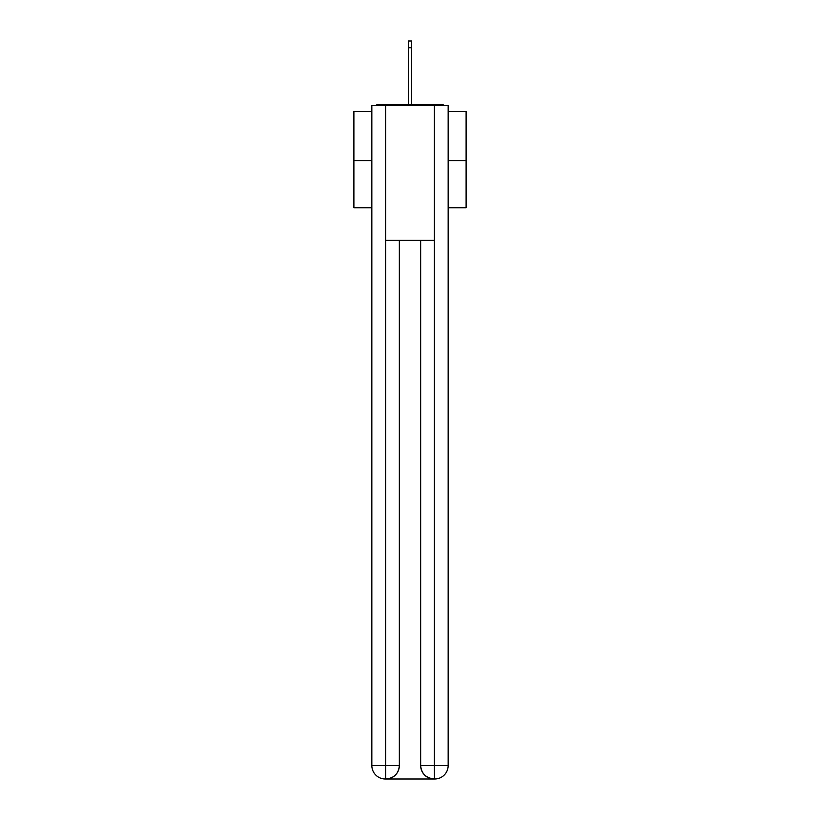 <?xml version="1.0" encoding="UTF-8"?>
<svg xmlns="http://www.w3.org/2000/svg" width="820" height="820" viewBox="0 0 820 820"><rect width="100%" height="100%" fill="white"/><g stroke="black" fill="none" stroke-linecap="round" stroke-linejoin="round"><path stroke-width="1.23" d="M448.161 111.479L466.108 111.479L466.108 207.767L448.161 207.767M371.839 160.638L353.891 160.638L353.891 207.767L371.839 207.767M353.891 160.638L353.891 111.479L371.839 111.479M466.108 160.638L448.161 160.638M444.266 105.647A3.362 3.362 0 0 0 441.765 104.519L378.235 104.519A3.362 3.362 0 0 0 375.734 105.647M441.765 104.519L427.507 104.519M392.493 104.519L378.235 104.519M385.308 779A13.468 13.468 0 0 1 371.839 765.531L399.34 765.531L399.34 240.311L399.34 765.531A13.468 13.468 0 0 1 385.871 779L385.308 779A13.468 13.468 0 0 1 371.839 765.531L371.839 105.647L385.646 105.647L385.646 240.311L434.354 240.311L434.354 105.647L385.646 105.647M434.354 105.647L448.161 105.647L448.161 765.531A13.468 13.468 0 0 1 434.692 779L434.128 779A13.468 13.468 0 0 1 420.66 765.531L420.66 240.311L420.66 765.531C421.347 773.475 425.836 777.954 434.128 779L385.871 779C394.194 778.129 398.684 773.639 399.34 765.531M420.66 765.531L434.354 765.531L434.456 779M385.646 240.311L385.646 779M408.319 47.734L408.319 41L411.681 41L411.681 47.734L408.319 47.734L408.319 104.519M411.681 47.734L411.681 104.519M434.354 240.311L434.354 765.531L448.161 765.531"/></g></svg>
